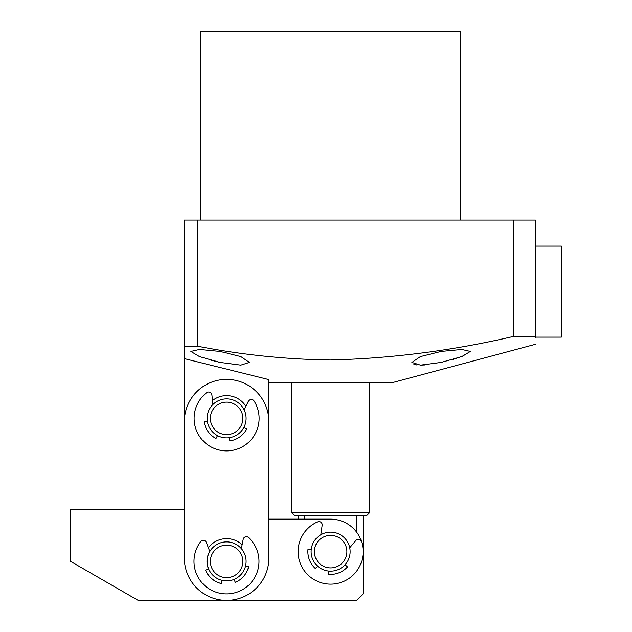 <?xml version="1.0" encoding="UTF-8"?>
<svg xmlns="http://www.w3.org/2000/svg" width="632" height="632" viewBox="0 0 632 632"><rect width="100%" height="100%" fill="white"/><g stroke="black" fill="none" stroke-linecap="round" stroke-linejoin="round"><path stroke-width="0.95" d="M369.633 512.639L366.378 515.894L294.875 515.894L291.621 512.639L369.633 512.639L369.633 382.629M291.621 512.639L291.621 382.629M285.119 519.141L298.122 519.141L298.122 515.894M356.63 515.894L356.63 532.144M304.624 519.141L304.624 515.894M226.619 379.382A42.257 42.257 0 0 1 268.869 421.631L268.869 558.143A42.257 42.257 0 0 1 226.619 600.4A42.257 42.257 0 0 1 184.362 558.143L184.362 421.631A42.257 42.257 0 0 1 226.619 379.382M245.911 406.321A22.752 22.752 0 0 0 212.51 400.53M242.127 544.752A22.752 22.752 0 0 0 208.37 547.802M205.621 570.167A22.752 22.752 0 0 0 221.303 583.518M311.236 549.556L308.005 549.208A22.752 22.752 0 0 0 315.36 568.516L317.541 566.106A19.505 19.505 0 0 0 328.537 571.036L328.19 574.267A22.752 22.752 0 0 0 347.497 566.912L345.088 564.732A19.505 19.505 0 0 0 349.741 547.762L355.935 540.423A3.247 3.247 0 0 1 361.504 541.506A32.501 32.501 0 0 0 330.623 519.141L268.869 519.141L268.869 379.611L184.362 358.62L184.362 346.162L197.366 346.162C241.543 354.789 285.964 359.395 330.623 359.987C391.927 358.431 452.82 350.594 513.31 336.469L535.391 336.469C535.391 346.818 535.391 346.818 535.391 336.469L535.391 220.118L513.31 220.118L513.31 336.469M184.362 358.62L184.362 509.392L70.602 509.392L70.602 561.398L138.163 600.4L356.63 600.4L363.131 593.898L363.131 515.894M316.158 564.724A19.505 19.505 0 0 1 317.548 537.176A19.505 19.505 0 0 1 345.096 538.567A19.505 19.505 0 0 1 343.705 566.114A19.505 19.505 0 0 1 316.158 564.724M318.567 562.543A16.25 16.25 0 0 1 319.729 539.586A16.25 16.25 0 0 1 342.686 540.747A16.25 16.25 0 0 1 341.525 563.704A16.25 16.25 0 0 1 318.567 562.543M214.043 403.477A19.505 19.505 0 0 1 241.519 405.807A19.505 19.505 0 0 1 239.196 433.291A19.505 19.505 0 0 1 211.712 430.961A19.505 19.505 0 0 1 214.043 403.477M216.136 405.965A16.25 16.25 0 0 1 239.038 407.901A16.25 16.25 0 0 1 237.095 430.803A16.25 16.25 0 0 1 214.201 428.867A16.25 16.25 0 0 1 216.136 405.965M245.437 566.509A19.505 19.505 0 0 1 221.508 580.216A19.505 19.505 0 0 1 207.794 556.286A19.505 19.505 0 0 1 231.731 542.58A19.505 19.505 0 0 1 245.437 566.509M242.301 565.656A16.25 16.25 0 0 1 222.353 577.079A16.25 16.25 0 0 1 210.938 557.14A16.25 16.25 0 0 1 230.877 545.716A16.25 16.25 0 0 1 242.301 565.656M241.361 548.631L243.202 539.325A3.247 3.247 0 0 1 248.597 537.571A32.501 32.501 0 0 1 229.211 593.788A32.501 32.501 0 0 1 200.715 541.6A3.247 3.247 0 0 1 206.332 542.422L209.745 551.404A19.505 19.505 0 0 0 208.513 568.958L205.518 570.214A22.752 22.752 0 0 0 221.295 583.549L222.037 580.381A19.505 19.505 0 0 0 226.548 580.895M245.595 565.877L248.645 566.588A22.752 22.752 0 0 1 235.309 582.372L234.069 579.418M363.131 590.651L363.131 551.649M361.504 541.506A32.501 32.501 0 0 1 317.327 581.306A32.501 32.501 0 0 1 317.659 521.842A3.247 3.247 0 0 1 322.17 525.287L320.811 534.798M244.181 409.899L248.368 401.257A3.247 3.247 0 0 1 254.032 400.925A32.501 32.501 0 0 1 221.066 450.411A32.501 32.501 0 0 1 206.688 392.709A3.247 3.247 0 0 1 211.91 394.929L212.937 404.48A19.505 19.505 0 0 0 207.312 421.149L204.097 421.615A22.752 22.752 0 0 0 215.994 438.505L217.511 435.63A19.505 19.505 0 0 0 229.384 437.692L229.843 440.907A22.752 22.752 0 0 0 246.733 429.01L243.865 427.493M535.391 246.117L561.398 246.117L535.391 246.117L535.391 337.828M561.398 246.117L561.398 337.125L535.391 337.125M240.871 365.138L220.118 362.42L240.792 365.138L249.371 362.42L240.855 356.59L220.118 351.439L199.428 349.464L190.864 351.439L199.483 356.598L220.118 362.42L208.995 359.655M535.391 344.314L392.385 382.629L268.869 382.629M441.136 362.42L461.771 356.59L470.39 351.439L461.818 349.464L441.136 351.439L420.399 356.598L411.882 362.42L420.446 365.138L441.136 362.42M464.038 355.705L453.136 359.403M424.728 364.964L420.312 365.138M416.63 364.933L413.913 364.348M200.613 220.118L200.613 31.6L460.641 31.6L460.641 220.118M184.362 346.162L184.362 220.118L513.31 220.118M197.366 220.118L197.366 346.162"/></g></svg>
